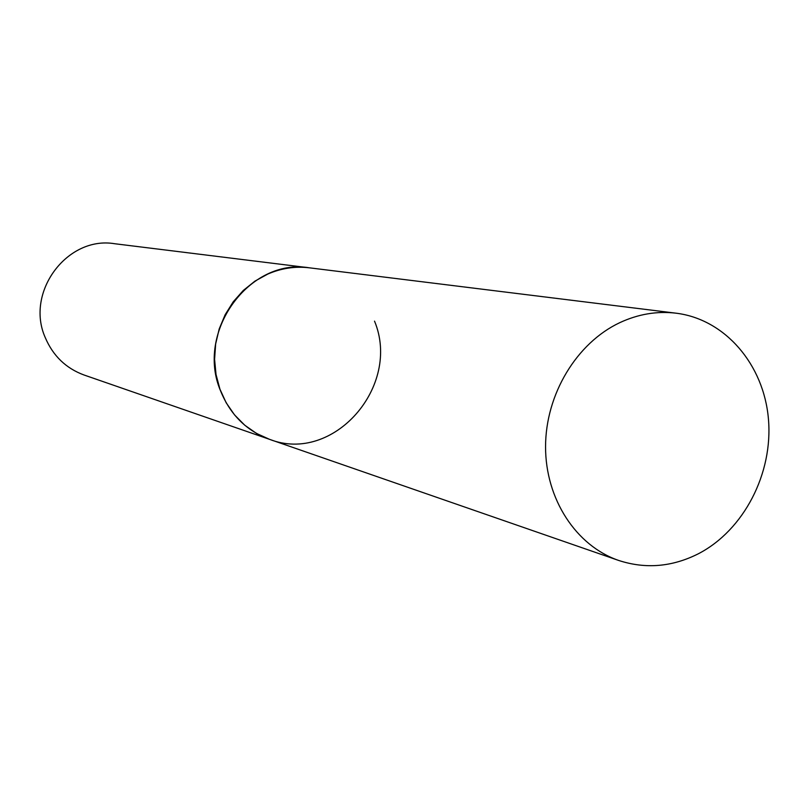 <?xml version="1.0" encoding="UTF-8"?>
<svg xmlns="http://www.w3.org/2000/svg" width="809" height="809" viewBox="0 0 809 809"><rect width="100%" height="100%" fill="white"/><g stroke="black" fill="none" stroke-linecap="round" stroke-linejoin="round"><path stroke-width="1.21" d="M220.645 391.081C195.151 331.973 249.536 257.515 309.392 267.819C295.204 266.131 281.35 268.204 267.83 274.049L254.926 281.138L243.266 290.482L233.225 301.808L225.124 314.762L219.199 328.96L215.649 343.977L214.587 359.327L216.033 374.547L219.937 389.18L226.166 402.761L234.539 414.896L244.773 425.231L256.544 433.452L269.508 439.327C246.674 430.924 230.383 414.845 220.645 391.081M374.527 321.133C401.577 386.146 333.359 464.406 269.508 439.327L84.096 375.022C66.014 368.368 53.081 355.909 45.284 337.656C24.937 292.292 67.198 235.702 114.635 243.721L676.132 313.194C657.029 310.919 638.25 314.074 619.785 322.66C576.595 342.976 545.579 394.377 545.559 446.71C545.448 499.072 576.089 545.802 618.632 560.435C645.542 569.223 672.127 566.998 698.4 553.75C743.906 530.168 773.232 473.245 768.429 418.931C763.807 364.596 725.177 319.252 676.132 313.194M269.508 439.327L618.632 560.435"/></g></svg>
